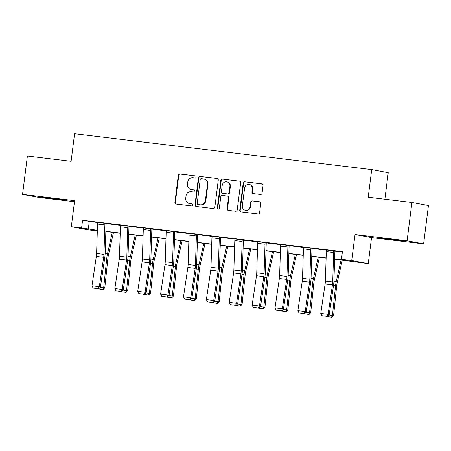 <?xml version="1.0" encoding="UTF-8"?>
<svg xmlns="http://www.w3.org/2000/svg" width="451" height="451" viewBox="0 0 451 451"><rect width="100%" height="100%" fill="white"/><g stroke="black" fill="none" stroke-linecap="round" stroke-linejoin="round"><path stroke-width="0.68" d="M196.123 177.001A1.06 1.015 -79.5 0 0 195.244 175.828L179.949 173.979A1.516 1.449 -79.5 0 0 178.32 175.315L174.898 202.392A1.516 1.449 -79.5 0 0 176.149 204.072L191.444 205.921A1.06 1.015 -79.5 0 0 192.583 204.985A1.06 1.015 -79.5 0 0 191.709 203.813L189.73 203.576A4.854 4.64 -79.5 0 1 185.733 198.203L186.021 195.948A4.854 4.64 -79.5 0 1 191.235 191.686L193.214 191.929A1.06 1.015 -79.5 0 0 194.353 190.993A1.06 1.015 -79.5 0 0 193.479 189.82L191.5 189.583A4.854 4.64 -79.5 0 1 187.503 184.211L187.785 181.956A4.854 4.64 -79.5 0 1 193 177.694L194.979 177.936A1.06 1.015 -79.5 0 0 196.123 177.001M389.128 238.945L380.655 238.083L385.487 238.867L404.57 241.105L389.128 238.945M50.061 198.006L41.588 197.149L46.419 197.933L65.502 200.165L50.061 198.006M260.447 194.471A1.516 1.449 -79.5 0 0 262.076 193.141L263.04 185.541A1.516 1.449 -79.5 0 0 261.789 183.861L244.803 181.809A1.516 1.449 -79.5 0 0 243.174 183.14L239.752 210.222A1.516 1.449 -79.5 0 0 240.997 211.902L257.989 213.954A1.516 1.449 -79.5 0 0 259.618 212.624L260.774 203.446A1.516 1.449 -79.5 0 0 259.528 201.766L252.256 200.887A1.516 1.449 -79.5 0 0 250.626 202.217L250.051 206.772A4.059 3.879 -79.5 0 1 245.457 210.296A4.059 3.879 -79.5 0 1 242.35 205.842L244.605 188.011A4.059 3.879 -79.5 0 1 249.194 184.487A4.059 3.879 -79.5 0 1 252.306 188.941L251.929 191.912A1.516 1.449 -79.5 0 0 253.18 193.592L260.447 194.471M411.921 202.482L428.45 205.555L423.607 243.878L407.084 240.8L411.921 202.482L368.219 197.205L371.703 169.61L74.578 133.738L71.095 161.328L27.393 156.052L22.55 194.375L74.612 200.661L71.32 226.718L81.586 227.958L82.556 220.291L342.427 251.669L341.463 259.331L351.729 260.571L368.253 263.649L334.619 259.15M407.084 240.8L355.016 234.514L351.729 260.571M218.267 180.135A1.516 1.449 -79.5 0 0 217.021 178.455L200.03 176.409A1.516 1.449 -79.5 0 0 198.401 177.739L194.984 204.822A1.516 1.449 -79.5 0 0 196.23 206.496L213.216 208.548A1.516 1.449 -79.5 0 0 214.845 207.218L218.267 180.135M222.416 179.109L239.402 181.161A1.516 1.449 -79.5 0 1 240.654 182.835L237.232 209.918A1.516 1.449 -79.5 0 1 235.602 211.248L228.33 210.375A1.516 1.449 -79.5 0 1 227.084 208.695L228.471 197.713A1.516 1.449 -79.5 0 0 227.219 196.033L222.399 195.452A1.516 1.449 -79.5 0 0 220.77 196.783L219.327 208.215A1.06 1.015 -79.5 0 1 218.121 209.14A1.06 1.015 -79.5 0 1 217.309 207.973L220.787 180.439A1.516 1.449 -79.5 0 1 222.416 179.109L239.678 181.223M22.55 194.375L39.079 197.453L74.477 201.727M384.883 199.212L388.232 172.688L371.703 169.61M82.556 220.291L97.647 222.552M106.103 223.578L120.524 225.314M128.98 226.334L143.401 228.076M151.863 229.097L166.278 230.839M174.74 231.859L189.161 233.601M197.617 234.621L212.038 236.363M220.494 237.384L234.915 239.126M243.377 240.146L257.792 241.888M266.253 242.909L280.674 244.651M289.13 245.671L303.551 247.413M312.007 248.433L326.428 250.175M334.89 251.196L342.377 252.098M106.12 223.425L97.664 222.377A5.406 1.59 96.9 0 0 97.534 224.023L96.599 253.485A7.729 2.266 -83.1 0 1 96.334 256.41L91.981 285.821L99.316 286.706L100.393 287.186L104.745 257.78A11.591 3.399 96.9 0 0 105.145 253.394L106.081 223.927A1.545 0.451 -83.1 0 1 106.12 223.454L106.126 223.375M129.003 226.188L120.547 225.139A5.406 1.59 96.9 0 0 120.417 226.785L119.476 256.247A7.729 2.266 -83.1 0 1 119.211 259.173L114.858 288.584L122.193 289.469L123.27 289.948L127.622 260.543A11.591 3.399 96.9 0 0 128.022 256.157L128.958 226.69A1.545 0.451 -83.1 0 1 128.997 226.216L129.009 226.137M151.88 228.95L143.424 227.902A5.406 1.59 96.9 0 0 143.294 229.548L142.353 259.009A7.729 2.266 -83.1 0 1 142.088 261.935L137.735 291.346L145.07 292.231L146.147 292.71L150.504 263.305A11.591 3.399 96.9 0 0 150.899 258.919L151.835 229.452A1.545 0.451 -83.1 0 1 151.874 228.978L151.886 228.899M174.757 231.713L166.301 230.664A5.406 1.59 96.9 0 0 166.171 232.31L165.235 261.772A7.729 2.266 -83.1 0 1 164.97 264.698L160.618 294.108L167.947 294.993L169.029 295.473L173.381 266.067A11.591 3.399 96.9 0 0 173.776 261.681L174.717 232.214A1.545 0.451 -83.1 0 1 174.751 231.741L174.762 231.662M197.634 234.475L189.178 233.426M220.511 237.232L212.06 236.189A5.406 1.59 96.9 0 0 211.925 237.829L210.989 267.296A7.729 2.266 -83.1 0 1 210.724 270.222L206.372 299.627L213.706 300.513L214.783 300.997L219.135 271.587A11.591 3.399 96.9 0 0 219.536 267.206L220.471 237.739A1.545 0.451 -83.1 0 1 220.511 237.265L220.522 237.187M243.393 239.994L234.937 238.951A5.406 1.59 96.9 0 0 234.808 240.592L233.866 270.059A7.729 2.266 -83.1 0 1 233.601 272.985L229.249 302.39L236.583 303.275L237.66 303.76L242.012 274.349A11.591 3.399 96.9 0 0 242.412 269.969L243.348 240.501A1.545 0.451 -83.1 0 1 243.388 240.028L243.399 239.949M266.27 242.756L257.814 241.713A5.406 1.59 96.9 0 0 257.684 243.354L256.749 272.821A7.729 2.266 -83.1 0 1 256.484 275.747L252.132 305.152L259.46 306.037L260.543 306.522L264.895 277.111A11.591 3.399 96.9 0 0 265.289 272.731L266.231 243.264A1.545 0.451 -83.1 0 1 266.265 242.79L266.276 242.711M289.147 245.519L280.691 244.476A5.406 1.59 96.9 0 0 280.561 246.116L279.626 275.584A7.729 2.266 -83.1 0 1 279.361 278.504L275.009 307.915L282.343 308.8L283.42 309.285L287.772 279.874A11.591 3.399 96.9 0 0 288.166 275.493L289.108 246.026A1.545 0.451 -83.1 0 1 289.147 245.553L289.153 245.474M312.024 248.281L303.574 247.238A5.406 1.59 96.9 0 0 303.438 248.879L302.503 278.346A7.729 2.266 -83.1 0 1 302.238 281.266L297.885 310.677L305.22 311.562L306.297 312.047L310.649 282.636A11.591 3.399 96.9 0 0 311.049 278.25L311.985 248.789A1.545 0.451 -83.1 0 1 312.024 248.315L312.03 248.236M334.907 251.044L326.451 250.001A5.406 1.59 96.9 0 0 326.321 251.641L325.38 281.108A7.729 2.266 -83.1 0 1 325.115 284.029L320.762 313.439L328.097 314.324L329.174 314.809L333.526 285.398A11.591 3.399 96.9 0 0 333.926 281.012L334.862 251.551A1.545 0.451 -83.1 0 1 334.901 251.077L334.913 250.998M355.016 234.514L371.545 237.592L423.607 243.878M371.545 237.592L368.253 263.649M97.315 230.94L87.849 229.796L71.32 226.718M334.631 258.947L348.161 260.582L341.463 259.331M81.586 227.958L97.337 230.298M105.844 231.324L120.214 233.06M128.721 234.086L143.091 235.822M151.604 236.848L165.974 238.585M174.481 239.611L188.851 241.347M197.358 242.373L211.728 244.109M220.235 245.135L234.605 246.872M243.117 247.898L257.487 249.634M265.994 250.66L280.364 252.397M288.871 253.423L303.241 255.159M311.748 256.185L326.118 257.921M97.331 230.5L91.412 229.785L97.32 230.884M326.112 258.124L311.742 256.388M303.235 255.362L288.865 253.625M280.359 252.599L265.989 250.863M257.476 249.837L243.106 248.101M234.599 247.075L220.229 245.338M211.722 244.312L197.352 242.576M188.845 241.55L174.475 239.814M165.962 238.788L151.592 237.051M143.085 236.025L128.715 234.289M120.208 233.263L105.838 231.526M89.253 221.542L88.289 229.204M191.218 189.538L191.664 189.623A4.854 4.64 -79.5 0 0 191.946 189.662L191.5 189.583M193.71 189.877L191.946 189.662M189.454 203.531L189.899 203.615A4.854 4.64 -79.5 0 0 190.175 203.655L189.73 203.576M191.94 203.869L190.175 203.655M195.475 175.884L180.4 174.063A1.516 1.449 -79.5 0 0 178.771 175.394L175.349 202.476A1.516 1.449 -79.5 0 0 176.318 204.094M217.297 178.517L200.481 176.488A1.516 1.449 -79.5 0 0 198.852 177.818L195.43 204.901A1.516 1.449 -79.5 0 0 196.399 206.519M201.349 178.703A1.06 1.015 -79.5 0 0 200.21 179.633L197.205 203.407A1.06 1.015 -79.5 0 0 198.079 204.585L200.165 204.833A4.854 4.64 -79.5 0 0 205.38 200.577L207.437 184.324A4.854 4.64 -79.5 0 0 203.435 178.957L201.349 178.703M198.406 204.641A1.06 1.015 -79.5 0 0 198.525 204.664L198.079 204.585M203.717 178.996L204.162 179.081A4.854 4.64 -79.5 0 1 207.883 184.408L205.831 200.661A4.854 4.64 -79.5 0 1 200.616 204.917L198.525 204.664M227.665 196.117A1.516 1.449 -79.5 0 1 228.916 197.792L227.53 208.779A1.516 1.449 -79.5 0 0 228.505 210.391M222.862 179.194A1.516 1.449 -79.5 0 0 221.232 180.524L217.754 208.058A1.06 1.015 -79.5 0 0 218.352 209.151M229.909 186.314A4.059 3.879 -79.5 0 0 226.802 181.86A4.059 3.879 -79.5 0 0 222.208 185.384L221.413 191.664A1.516 1.449 -79.5 0 0 222.664 193.344L227.484 193.924A1.516 1.449 -79.5 0 0 229.119 192.594L229.909 186.314L230.36 186.398A4.059 3.879 -79.5 0 0 227.248 181.945L226.802 181.86M222.935 193.394A1.516 1.449 -79.5 0 0 223.11 193.428L222.664 193.344M230.36 186.398L229.565 192.678A1.516 1.449 -79.5 0 1 227.935 194.009L223.11 193.428M249.194 184.487L249.645 184.572A4.059 3.879 -79.5 0 1 252.752 189.025L252.374 191.996A1.516 1.449 -79.5 0 0 253.349 193.614M245.457 210.296L245.908 210.38A4.059 3.879 -79.5 0 0 250.497 206.851L250.051 206.772M259.804 201.828L252.701 200.971A1.516 1.449 -79.5 0 0 251.072 202.302L250.497 206.851M262.065 183.923L245.248 181.894A1.516 1.449 -79.5 0 0 243.619 183.224L240.197 210.307A1.516 1.449 -79.5 0 0 241.172 211.925M100.201 287.377L103.662 287.8L106.774 258.158A11.591 3.399 -83.1 0 1 107.473 253.828L112.299 232.31M102.698 289.638L103.662 287.8L104.812 287.727L103.161 289.61L97.399 288.736M113.489 232.451L108.392 255.204A7.729 2.266 96.9 0 0 107.919 258.085L104.812 287.727M105.004 223.217L105.004 223.245A5.406 1.59 96.9 0 0 104.869 224.908L103.933 254.37A7.729 2.266 -83.1 0 1 103.668 257.295L99.316 286.706L98.245 288.696L93.109 288.076L98.245 288.696M97.675 222.332L105.004 223.245M98.679 288.888L100.393 287.186M91.981 285.821L93.109 288.076M123.078 290.14L126.545 290.557L129.651 260.92A11.591 3.399 -83.1 0 1 130.356 256.591L135.176 235.072M125.581 292.4L126.545 290.557L127.689 290.489L126.038 292.372L120.282 291.498M136.371 235.213L131.269 257.961A7.729 2.266 96.9 0 0 130.801 260.847L127.689 290.489M145.955 292.902L149.422 293.319L152.528 263.683A11.591 3.399 -83.1 0 1 153.233 259.353L158.059 237.835M148.458 295.163L149.422 293.319L150.572 293.251L148.915 295.134L143.159 294.261M159.248 237.976L154.146 260.723A7.729 2.266 96.9 0 0 153.678 263.61L150.572 293.251M127.881 225.979L127.881 226.007A5.406 1.59 96.9 0 0 127.746 227.67L126.81 257.132A7.729 2.266 -83.1 0 1 126.545 260.058L122.193 289.469L121.122 291.459L115.992 290.839L121.122 291.459M120.552 225.094L127.881 226.007M121.556 291.65L123.27 289.948M114.858 288.584L115.992 290.839M150.764 228.742L150.758 228.77A5.406 1.59 96.9 0 0 150.628 230.433L149.687 259.894A7.729 2.266 -83.1 0 1 149.422 262.82L145.07 292.231L143.999 294.221L138.869 293.601L143.999 294.221M143.429 227.856L150.758 228.77M144.433 294.413L146.147 292.71M137.735 291.346L138.869 293.601M168.837 295.664L172.299 296.082L175.405 266.44A11.591 3.399 -83.1 0 1 176.11 262.116L180.936 240.597M171.335 297.925L172.299 296.082L173.449 296.014L171.797 297.897L166.036 297.023M182.125 240.738L177.023 263.485A7.729 2.266 96.9 0 0 176.555 266.372L173.449 296.014M191.714 298.427L195.176 298.844L198.288 269.202A11.591 3.399 -83.1 0 1 198.987 264.878L203.813 243.36M194.212 300.687L195.176 298.844L196.326 298.776L194.674 300.659L188.913 299.785M205.002 243.501L199.906 266.248A7.729 2.266 96.9 0 0 199.432 269.134L196.326 298.776M214.591 301.189L218.059 301.606L221.165 271.964A11.591 3.399 -83.1 0 1 221.869 267.64L226.69 246.122M217.094 303.45L218.059 301.606L219.203 301.539L217.551 303.422L211.795 302.548M227.879 246.263L222.783 269.01A7.729 2.266 96.9 0 0 222.315 271.897L219.203 301.539M173.641 231.504L173.635 231.532A5.406 1.59 96.9 0 0 173.505 233.195L172.564 262.657A7.729 2.266 -83.1 0 1 172.299 265.583L167.947 294.993L166.881 296.983L161.746 296.363L166.881 296.983M166.306 230.619L173.635 231.532M167.31 297.175L169.029 295.473M160.618 294.108L161.746 296.363M196.518 234.266L196.512 234.294A5.406 1.59 96.9 0 0 196.382 235.958L195.446 265.419A7.729 2.266 -83.1 0 1 195.182 268.345L190.829 297.756L191.906 298.235L196.258 268.824A11.591 3.399 96.9 0 0 196.653 264.444L197.594 234.977A1.545 0.451 -83.1 0 1 197.634 234.503L197.639 234.424M189.183 233.381L189.183 233.409A5.406 1.59 96.9 0 0 189.048 235.072L188.112 264.534A7.729 2.266 -83.1 0 1 187.847 267.46L183.495 296.865L190.829 297.756L189.758 299.746L184.622 299.126L189.758 299.746M190.187 299.938L191.906 298.235M183.495 296.865L184.622 299.126M219.395 237.029L219.395 237.057A5.406 1.59 96.9 0 0 219.259 238.72L218.323 268.182A7.729 2.266 -83.1 0 1 218.059 271.107L213.706 300.513L212.635 302.508L207.505 301.888L212.635 302.508M212.066 236.144L219.395 237.057M213.069 302.7L214.783 300.997M206.372 299.627L207.505 301.888M237.468 303.951L240.935 304.369L244.042 274.727A11.591 3.399 -83.1 0 1 244.746 270.403L249.572 248.884M239.971 306.212L240.935 304.369L242.086 304.301L240.428 306.184L234.672 305.31M250.762 249.025L245.66 271.773A7.729 2.266 96.9 0 0 245.192 274.659L242.086 304.301M242.277 239.791L242.272 239.819A5.406 1.59 96.9 0 0 242.136 241.477L241.2 270.944A7.729 2.266 -83.1 0 1 240.935 273.87L236.583 303.275L235.512 305.271L230.382 304.65L235.512 305.271M234.943 238.906L242.272 239.819M235.946 305.462L237.66 303.76M229.249 302.39L230.382 304.65M260.351 306.714L263.812 307.131L266.919 277.489A11.591 3.399 -83.1 0 1 267.623 273.165L272.449 251.641M262.848 308.974L263.812 307.131L264.962 307.063L263.311 308.946L257.549 308.072M273.639 251.788L268.537 274.535A7.729 2.266 96.9 0 0 268.069 277.421L264.962 307.063M265.154 242.553L265.149 242.582A5.406 1.59 96.9 0 0 265.019 244.239L264.077 273.706A7.729 2.266 -83.1 0 1 263.812 276.632L259.46 306.037L258.395 308.033L253.259 307.413L258.395 308.033M257.82 241.668L265.149 242.582M258.823 308.225L260.543 306.522M252.132 305.152L253.259 307.413M283.228 309.476L286.689 309.893L289.801 280.251A11.591 3.399 -83.1 0 1 290.5 275.927L295.326 254.403M285.725 311.737L286.689 309.893L287.839 309.826L286.188 311.709L280.426 310.835M296.516 254.55L291.419 277.297A7.729 2.266 96.9 0 0 290.946 280.184L287.839 309.826M288.031 245.316L288.026 245.344A5.406 1.59 96.9 0 0 287.896 247.001L286.96 276.469A7.729 2.266 -83.1 0 1 286.695 279.394L282.343 308.8L281.272 310.795L276.136 310.175L281.272 310.795M280.697 244.425L288.026 245.344M281.7 310.987L283.42 309.285M275.009 307.915L276.136 310.175M306.105 312.239L309.572 312.656L312.678 283.014A11.591 3.399 -83.1 0 1 313.383 278.69L318.203 257.166M308.602 314.499L309.572 312.656L310.716 312.588L309.065 314.471L303.309 313.597M319.393 257.312L314.296 280.06A7.729 2.266 96.9 0 0 313.828 282.946L310.716 312.588M310.908 248.073L310.908 248.106A5.406 1.59 96.9 0 0 310.773 249.764L309.837 279.231A7.729 2.266 -83.1 0 1 309.572 282.151L305.22 311.562L304.149 313.558L299.019 312.938L304.149 313.558M303.579 247.187L310.908 248.106M304.583 313.749L306.297 312.047M297.885 310.677L299.019 312.938M328.982 315.001L332.449 315.418L335.555 285.776A11.591 3.399 -83.1 0 1 336.26 281.447L341.086 259.928M331.485 317.262L332.449 315.418L333.599 315.35L331.942 317.233L326.186 316.36M342.275 260.075L337.173 282.822A7.729 2.266 96.9 0 0 336.705 285.709L333.599 315.35M333.791 250.835L333.785 250.869A5.406 1.59 96.9 0 0 333.65 252.526L332.714 281.993A7.729 2.266 -83.1 0 1 332.449 284.914L328.097 314.324L327.026 316.32L321.896 315.7L327.026 316.32M326.456 249.95L333.785 250.869M327.46 316.512L329.174 314.809M320.762 313.439L321.896 315.7M175.349 202.476L174.898 202.392M178.771 175.394L178.32 175.315M180.4 174.063L179.949 173.979M195.43 204.901L194.984 204.822M198.852 177.818L198.401 177.739M200.481 176.488L200.03 176.409M200.616 204.917L200.165 204.833M205.831 200.661L205.38 200.577M207.883 184.408L207.437 184.324M227.53 208.779L227.084 208.695M228.916 197.792L228.471 197.713M217.754 208.058L217.309 207.973M221.232 180.524L220.787 180.439M227.935 194.009L227.484 193.924M229.565 192.678L229.119 192.594M252.374 191.996L251.929 191.912M252.752 189.025L252.306 188.941M251.072 202.302L250.626 202.217M252.701 200.971L252.256 200.887M240.197 210.307L239.752 210.222M243.619 183.224L243.174 183.14M245.248 181.894L244.803 181.809M104.728 257.91L106.774 258.158M105.139 253.547L107.473 253.828M103.933 254.37L96.599 253.485M103.668 257.295L96.334 256.41M104.869 224.908L97.534 224.023M127.605 260.672L129.651 260.92M128.016 256.309L130.356 256.591M150.482 263.435L152.528 263.683M150.893 259.071L153.233 259.353M126.81 257.132L119.476 256.247M126.545 260.058L119.211 259.173M127.746 227.67L120.417 226.785M149.687 259.894L142.353 259.009M149.422 262.82L142.088 261.935M150.628 230.433L143.294 229.548M173.359 266.197L175.405 266.44M173.77 261.834L176.11 262.116M196.241 268.959L198.288 269.202M196.653 264.596L198.987 264.878M219.118 271.722L221.165 271.964M219.53 267.358L221.869 267.64M172.564 262.657L165.235 261.772M172.299 265.583L164.97 264.698M173.505 233.195L166.171 232.31M196.512 234.294L189.183 233.409M195.446 265.419L188.112 264.534M195.182 268.345L187.847 267.46M196.382 235.958L189.048 235.072M218.323 268.182L210.989 267.296M218.059 271.107L210.724 270.222M219.259 238.72L211.925 237.829M241.995 274.484L244.042 274.727M242.407 270.121L244.746 270.403M241.2 270.944L233.866 270.059M240.935 273.87L233.601 272.985M242.136 241.477L234.808 240.592M264.872 277.241L266.919 277.489M265.284 272.883L267.623 273.165M264.077 273.706L256.749 272.821M263.812 276.632L256.484 275.747M265.019 244.239L257.684 243.354M287.749 280.003L289.801 280.251M288.166 275.64L290.5 275.927M286.96 276.469L279.626 275.584M286.695 279.394L279.361 278.504M287.896 247.001L280.561 246.116M310.632 282.766L312.678 283.014M311.043 278.402L313.383 278.69M309.837 279.231L302.503 278.346M309.572 282.151L302.238 281.266M310.773 249.764L303.438 248.879M333.509 285.528L335.555 285.776M333.92 281.165L336.26 281.447M332.714 281.993L325.38 281.108M332.449 284.914L325.115 284.029M333.65 252.526L326.321 251.641M198.468 204.658L198.017 204.574M227.755 196.129L227.31 196.044M223.025 193.411L222.58 193.332"/></g></svg>
